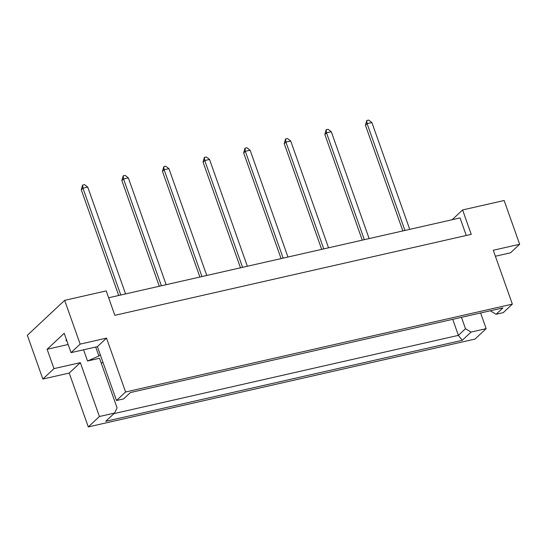 <?xml version="1.0" encoding="UTF-8"?>
<svg xmlns="http://www.w3.org/2000/svg" width="547" height="547" viewBox="0 0 547 547"><rect width="100%" height="100%" fill="white"/><g stroke="black" fill="none" stroke-linecap="round" stroke-linejoin="round"><path stroke-width="0.82" d="M480.628 312.98L486.174 328.638L471.056 332.077L462.256 340.309L105.735 421.306L114.535 413.067L117.079 407.871L99.52 358.285L87.534 361.006L98.884 356.042L100.279 354.736M103.034 362.517L101.168 362.934M80.156 344.118L71.048 352.644L97.414 346.654L106.521 338.121L80.156 344.118L64.655 300.351L106.207 290.908L114.849 315.318L471.24 234.355L462.598 209.945L452.157 219.723M462.598 209.945L504.149 200.503L519.65 244.27L510.542 252.796L495.397 256.235M519.65 244.27L493.278 250.259L512.354 304.125L503.247 312.652L496.115 314.272L490.543 310.922L490.816 310.669M114.535 413.067L99.417 416.506L88.293 426.92L475.049 339.058L486.174 328.638M97.414 346.654L116.49 400.513L123.615 398.9L130.398 392.548L502.898 307.92L496.115 314.272M512.354 304.125L125.598 391.987L116.49 400.513M71.048 352.644L64.19 333.287L47.117 349.273L53.975 368.63L42.851 379.044L69.216 373.054L80.341 362.64L99.417 416.506M69.216 373.054L88.293 426.92M106.521 338.121L125.598 391.987M42.851 379.044L27.35 335.284L64.655 300.351M53.975 368.63L80.341 362.64M466.27 235.483L460.054 217.932L108.634 297.766M461.449 317.335L465.483 328.72L471.056 332.077M452.711 319.325L458.393 335.359L465.483 328.72M113.954 413.607L458.393 335.359L462.256 340.309M83.568 349.8L87.534 361.006M47.117 349.273L68.156 344.494M95.698 347.044L98.884 356.042M66.946 341.075A12.834 2.906 -19.5 0 1 66.091 340.446A12.834 2.906 -19.5 0 1 66.365 339.42M404.93 230.451L367.105 123.643L365.43 125.215L402.859 230.923M365.43 125.215L366.75 120.518L368.664 120.08L371.905 122.555L409.724 229.364M371.905 122.555L367.105 123.643L366.75 120.518M364.336 239.675L326.511 132.866L324.836 134.439L362.264 240.147M324.836 134.439L326.156 129.735L328.07 129.304L331.311 131.772L369.129 238.588M331.311 131.772L326.511 132.866L326.156 129.735M323.742 248.899L285.924 142.09L284.242 143.663L321.67 249.37M284.242 143.663L285.561 138.959L287.483 138.528L290.717 140.996L328.542 247.812M290.717 140.996L285.924 142.09L285.561 138.959M283.148 258.122L245.329 151.307L243.647 152.88L281.083 258.587M243.647 152.88L244.967 148.182L246.888 147.745L250.123 150.22L287.948 257.028M250.123 150.22L245.329 151.307L244.967 148.182M242.56 267.339L204.735 160.531L203.053 162.103L240.489 267.811M203.053 162.103L204.373 157.406L206.294 156.968L209.528 159.444L247.353 266.252M209.528 159.444L204.735 160.531L204.373 157.406M201.966 276.563L164.141 169.755L162.459 171.327L199.894 277.035M162.459 171.327L163.779 166.623L165.7 166.192L168.934 168.661L206.759 275.476M168.934 168.661L164.141 169.755L163.779 166.623M161.372 285.787L123.547 178.978L121.865 180.551L159.3 286.259M121.865 180.551L123.184 175.847L125.106 175.416L128.34 177.884L166.165 284.7M128.34 177.884L123.547 178.978L123.184 175.847M120.778 295.011L82.953 188.195L81.271 189.768L118.706 295.476M81.271 189.768L82.597 185.071L84.511 184.633L87.746 187.108L125.571 293.917M87.746 187.108L82.953 188.195L82.597 185.071"/></g></svg>
